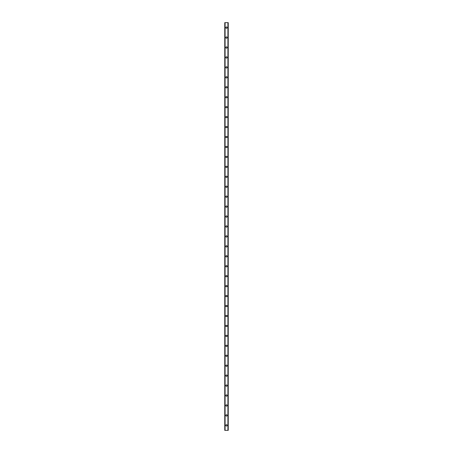 <?xml version="1.0" encoding="UTF-8"?>
<svg xmlns="http://www.w3.org/2000/svg" width="453" height="453" viewBox="0 0 453 453"><rect width="100%" height="100%" fill="white"/><g stroke="black" fill="none" stroke-linecap="round" stroke-linejoin="round"><path stroke-width="0.68" d="M225.815 425.378A0.685 0.685 0 0 1 226.5 424.693A0.685 0.685 0 0 1 227.185 425.378A0.685 0.685 0 0 1 226.5 426.063A0.685 0.685 0 0 1 225.815 425.378M225.815 415.435A0.685 0.685 0 0 1 226.5 414.75A0.685 0.685 0 0 1 227.185 415.435A0.685 0.685 0 0 1 226.5 416.12A0.685 0.685 0 0 1 225.815 415.435M225.815 405.492A0.685 0.685 0 0 1 226.5 404.806A0.685 0.685 0 0 1 227.185 405.492A0.685 0.685 0 0 1 226.5 406.171A0.685 0.685 0 0 1 225.815 405.492M225.815 395.548A0.685 0.685 0 0 1 226.5 394.863A0.685 0.685 0 0 1 227.185 395.548A0.685 0.685 0 0 1 226.5 396.228A0.685 0.685 0 0 1 225.815 395.548M225.815 385.605A0.685 0.685 0 0 1 226.5 384.92A0.685 0.685 0 0 1 227.185 385.605A0.685 0.685 0 0 1 226.5 386.284A0.685 0.685 0 0 1 225.815 385.605M225.815 375.656A0.685 0.685 0 0 1 226.5 374.976A0.685 0.685 0 0 1 227.185 375.656A0.685 0.685 0 0 1 226.5 376.341A0.685 0.685 0 0 1 225.815 375.656M225.815 365.713A0.685 0.685 0 0 1 226.5 365.033A0.685 0.685 0 0 1 227.185 365.713A0.685 0.685 0 0 1 226.5 366.398A0.685 0.685 0 0 1 225.815 365.713M225.815 355.769A0.685 0.685 0 0 1 226.5 355.09A0.685 0.685 0 0 1 227.185 355.769A0.685 0.685 0 0 1 226.5 356.454A0.685 0.685 0 0 1 225.815 355.769M225.815 345.826A0.685 0.685 0 0 1 226.5 345.141A0.685 0.685 0 0 1 227.185 345.826A0.685 0.685 0 0 1 226.5 346.511A0.685 0.685 0 0 1 225.815 345.826M225.815 335.883A0.685 0.685 0 0 1 226.5 335.197A0.685 0.685 0 0 1 227.185 335.883A0.685 0.685 0 0 1 226.5 336.568A0.685 0.685 0 0 1 225.815 335.883M225.815 325.939A0.685 0.685 0 0 1 226.5 325.254A0.685 0.685 0 0 1 227.185 325.939A0.685 0.685 0 0 1 226.5 326.624A0.685 0.685 0 0 1 225.815 325.939M225.815 315.996A0.685 0.685 0 0 1 226.5 315.311A0.685 0.685 0 0 1 227.185 315.996A0.685 0.685 0 0 1 226.5 316.681A0.685 0.685 0 0 1 225.815 315.996M225.815 306.052A0.685 0.685 0 0 1 226.5 305.367A0.685 0.685 0 0 1 227.185 306.052A0.685 0.685 0 0 1 226.5 306.738A0.685 0.685 0 0 1 225.815 306.052M225.815 296.109A0.685 0.685 0 0 1 226.5 295.424A0.685 0.685 0 0 1 227.185 296.109A0.685 0.685 0 0 1 226.5 296.789A0.685 0.685 0 0 1 225.815 296.109M225.815 286.166A0.685 0.685 0 0 1 226.5 285.481A0.685 0.685 0 0 1 227.185 286.166A0.685 0.685 0 0 1 226.5 286.845A0.685 0.685 0 0 1 225.815 286.166M225.815 276.217A0.685 0.685 0 0 1 226.5 275.537A0.685 0.685 0 0 1 227.185 276.217A0.685 0.685 0 0 1 226.5 276.902A0.685 0.685 0 0 1 225.815 276.217M225.815 266.273A0.685 0.685 0 0 1 226.5 265.594A0.685 0.685 0 0 1 227.185 266.273A0.685 0.685 0 0 1 226.5 266.959A0.685 0.685 0 0 1 225.815 266.273M225.815 256.33A0.685 0.685 0 0 1 226.5 255.651A0.685 0.685 0 0 1 227.185 256.33A0.685 0.685 0 0 1 226.5 257.015A0.685 0.685 0 0 1 225.815 256.33M225.815 246.387A0.685 0.685 0 0 1 226.5 245.702A0.685 0.685 0 0 1 227.185 246.387A0.685 0.685 0 0 1 226.5 247.072A0.685 0.685 0 0 1 225.815 246.387M225.815 236.443A0.685 0.685 0 0 1 226.5 235.758A0.685 0.685 0 0 1 227.185 236.443A0.685 0.685 0 0 1 226.5 237.129A0.685 0.685 0 0 1 225.815 236.443M225.815 226.5A0.685 0.685 0 0 1 226.5 225.815A0.685 0.685 0 0 1 227.185 226.5A0.685 0.685 0 0 1 226.5 227.185A0.685 0.685 0 0 1 225.815 226.5M225.815 216.557A0.685 0.685 0 0 1 226.5 215.871A0.685 0.685 0 0 1 227.185 216.557A0.685 0.685 0 0 1 226.5 217.242A0.685 0.685 0 0 1 225.815 216.557M225.815 206.613A0.685 0.685 0 0 1 226.5 205.928A0.685 0.685 0 0 1 227.185 206.613A0.685 0.685 0 0 1 226.5 207.298A0.685 0.685 0 0 1 225.815 206.613M225.815 196.67A0.685 0.685 0 0 1 226.5 195.985A0.685 0.685 0 0 1 227.185 196.67A0.685 0.685 0 0 1 226.5 197.349A0.685 0.685 0 0 1 225.815 196.67M225.815 186.727A0.685 0.685 0 0 1 226.5 186.041A0.685 0.685 0 0 1 227.185 186.727A0.685 0.685 0 0 1 226.5 187.406A0.685 0.685 0 0 1 225.815 186.727M225.815 176.783A0.685 0.685 0 0 1 226.5 176.098A0.685 0.685 0 0 1 227.185 176.783A0.685 0.685 0 0 1 226.5 177.463A0.685 0.685 0 0 1 225.815 176.783M225.815 166.834A0.685 0.685 0 0 1 226.5 166.155A0.685 0.685 0 0 1 227.185 166.834A0.685 0.685 0 0 1 226.5 167.519A0.685 0.685 0 0 1 225.815 166.834M225.815 156.891A0.685 0.685 0 0 1 226.5 156.211A0.685 0.685 0 0 1 227.185 156.891A0.685 0.685 0 0 1 226.5 157.576A0.685 0.685 0 0 1 225.815 156.891M225.815 146.948A0.685 0.685 0 0 1 226.5 146.262A0.685 0.685 0 0 1 227.185 146.948A0.685 0.685 0 0 1 226.5 147.633A0.685 0.685 0 0 1 225.815 146.948M225.815 137.004A0.685 0.685 0 0 1 226.5 136.319A0.685 0.685 0 0 1 227.185 137.004A0.685 0.685 0 0 1 226.5 137.689A0.685 0.685 0 0 1 225.815 137.004M225.815 127.061A0.685 0.685 0 0 1 226.5 126.376A0.685 0.685 0 0 1 227.185 127.061A0.685 0.685 0 0 1 226.5 127.746A0.685 0.685 0 0 1 225.815 127.061M225.815 117.117A0.685 0.685 0 0 1 226.5 116.432A0.685 0.685 0 0 1 227.185 117.117A0.685 0.685 0 0 1 226.5 117.803A0.685 0.685 0 0 1 225.815 117.117M225.815 107.174A0.685 0.685 0 0 1 226.5 106.489A0.685 0.685 0 0 1 227.185 107.174A0.685 0.685 0 0 1 226.5 107.859A0.685 0.685 0 0 1 225.815 107.174M225.815 97.231A0.685 0.685 0 0 1 226.5 96.546A0.685 0.685 0 0 1 227.185 97.231A0.685 0.685 0 0 1 226.5 97.91A0.685 0.685 0 0 1 225.815 97.231M225.815 87.287A0.685 0.685 0 0 1 226.5 86.602A0.685 0.685 0 0 1 227.185 87.287A0.685 0.685 0 0 1 226.5 87.967A0.685 0.685 0 0 1 225.815 87.287M225.815 77.344A0.685 0.685 0 0 1 226.5 76.659A0.685 0.685 0 0 1 227.185 77.344A0.685 0.685 0 0 1 226.5 78.024A0.685 0.685 0 0 1 225.815 77.344M225.815 67.395A0.685 0.685 0 0 1 226.5 66.716A0.685 0.685 0 0 1 227.185 67.395A0.685 0.685 0 0 1 226.5 68.08A0.685 0.685 0 0 1 225.815 67.395M225.815 57.452A0.685 0.685 0 0 1 226.5 56.772A0.685 0.685 0 0 1 227.185 57.452A0.685 0.685 0 0 1 226.5 58.137A0.685 0.685 0 0 1 225.815 57.452M225.815 47.508A0.685 0.685 0 0 1 226.5 46.829A0.685 0.685 0 0 1 227.185 47.508A0.685 0.685 0 0 1 226.5 48.194A0.685 0.685 0 0 1 225.815 47.508M225.815 37.565A0.685 0.685 0 0 1 226.5 36.88A0.685 0.685 0 0 1 227.185 37.565A0.685 0.685 0 0 1 226.5 38.25A0.685 0.685 0 0 1 225.815 37.565M225.815 27.622A0.685 0.685 0 0 1 226.5 26.937A0.685 0.685 0 0 1 227.185 27.622A0.685 0.685 0 0 1 226.5 28.307A0.685 0.685 0 0 1 225.815 27.622M224.784 22.65L228.238 22.65L228.216 430.35L224.762 430.35L224.762 22.65M225.016 22.65L225.016 430.35L225.028 22.65M225.084 22.65L225.084 430.35M227.916 22.65L227.916 430.35M227.984 22.65L227.984 430.35L227.972 22.65M228.238 22.65L228.238 430.35L228.238 22.65"/></g></svg>
